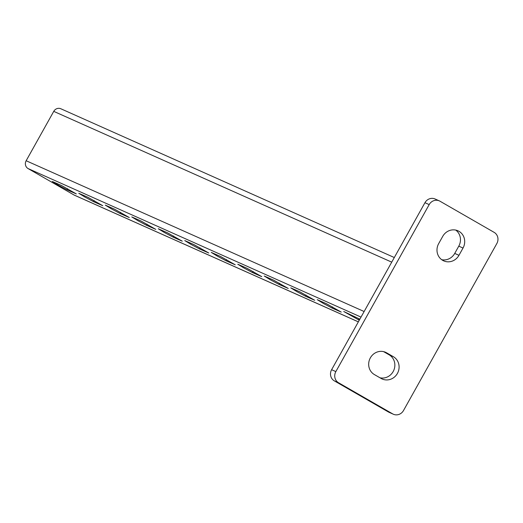 <?xml version="1.0" encoding="UTF-8"?>
<svg xmlns="http://www.w3.org/2000/svg" width="523" height="523" viewBox="0 0 523 523"><rect width="100%" height="100%" fill="white"/><g stroke="black" fill="none" stroke-linecap="round" stroke-linejoin="round"><path stroke-width="0.78" d="M88.06 197.374L102.789 205.722L93.525 201.649L84.935 197.06L78.79 193.294L88.06 197.374M141.047 221.013L155.782 229.362L146.512 225.289L137.922 220.699L131.783 216.934L141.047 221.013M194.033 244.653L208.769 253.001L199.498 248.928L190.908 244.339L184.769 240.573L194.033 244.653M247.026 268.292L261.755 276.641L252.491 272.568L243.901 267.979L237.756 264.213L247.026 268.292M300.012 291.932L314.741 300.28L305.478 296.208L296.887 291.618L290.742 287.853L300.012 291.932M359.281 320.207L343.735 311.492L359.85 319.18M358.347 321.874L74.521 195.249A5.825 5.459 -66 0 1 74.057 195.014L28.046 168.55A5.825 5.459 -66 0 1 26.15 160.744L364.132 311.525M326.502 303.752L341.238 312.1L331.974 308.027L323.384 303.438L317.239 299.672L326.502 303.752M273.516 280.112L288.251 288.461L278.981 284.388L270.391 279.798L264.252 276.033L273.516 280.112M220.529 256.473L235.265 264.821L225.995 260.748L217.405 256.159L211.259 252.393L220.529 256.473M167.543 232.833L182.272 241.181L173.008 237.109L164.418 232.519L158.273 228.754L167.543 232.833M114.55 209.193L129.286 217.542L120.022 213.469L111.432 208.88L105.286 205.114L114.55 209.193M61.564 185.554L76.299 193.902L67.029 189.829L58.439 185.24L52.3 181.474L61.564 185.554M394.309 257.532L60.858 108.771A5.825 5.459 -66 0 0 53.745 111.366L26.15 160.744M441.713 259.696A12.487 11.702 114 0 0 454.729 253.42L458.782 246.156A12.487 11.702 114 0 0 455.742 230.087M439.346 200.884L435.103 198.995A8.322 7.799 114 0 0 424.951 202.702L331.615 369.709A8.322 7.799 114 0 0 334.321 380.862L388.452 412A8.322 7.799 114 0 0 389.119 412.34L393.355 414.229A8.322 7.799 114 0 0 403.514 410.522L496.85 243.515A8.322 7.799 114 0 0 494.143 232.362L440.013 201.224A8.322 7.799 114 0 0 439.346 200.884A8.322 7.799 114 0 0 429.187 204.598L335.851 371.598A8.322 7.799 114 0 0 338.558 382.758L392.688 413.889A8.322 7.799 114 0 0 393.355 414.229M379.946 377.776A12.487 11.702 114 0 0 393.924 369.983A12.487 11.702 114 0 0 389.119 354.81L383.588 351.633M393.355 356.699L386.589 352.809A12.487 11.702 114 0 0 385.588 352.299A12.487 11.702 114 0 0 370.075 358.392A12.487 11.702 114 0 0 374.416 374.592L381.182 378.489A12.487 11.702 114 0 0 382.182 378.992A12.487 11.702 114 0 0 397.696 372.906A12.487 11.702 114 0 0 393.355 356.699L389.119 354.81M458.965 255.309L463.025 248.046A12.487 11.702 114 0 0 457.958 230.806A12.487 11.702 114 0 0 442.726 236.37L438.666 243.633A12.487 11.702 114 0 0 443.726 260.872A12.487 11.702 114 0 0 458.965 255.309L454.729 253.42M28.046 168.55L361.014 317.095M74.057 195.014L358.36 321.848M53.745 111.366L391.727 262.147M359.072 318.755L358.464 319.847M332.582 306.936L331.974 308.027M306.086 295.116L305.478 296.208M279.596 283.296L278.981 284.388M253.099 271.476L252.491 272.568M226.603 259.656L225.995 260.748M200.113 247.837L199.498 248.928M173.616 236.017L173.008 237.109M147.12 224.197L146.512 225.289M120.63 212.377L120.022 213.469M94.133 200.557L93.525 201.649M67.644 188.738L67.029 189.829M429.187 204.598L424.951 202.702M335.851 371.598L331.615 369.709M338.558 382.758L334.321 380.862M392.688 413.889L388.452 412M386.589 352.809L384.542 351.894M463.025 248.046L458.782 246.156"/></g></svg>

